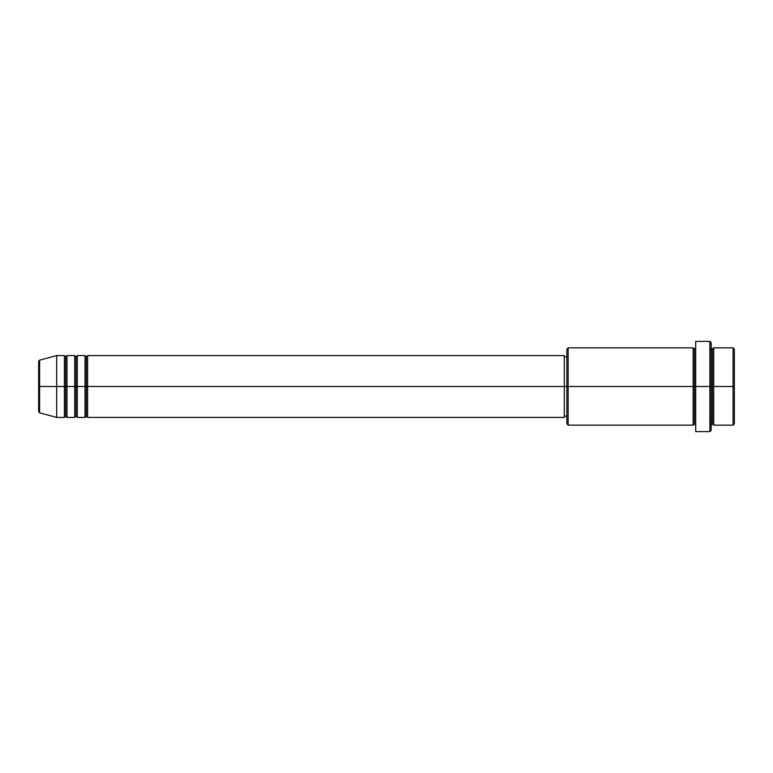 <?xml version="1.0" encoding="UTF-8"?>
<svg xmlns="http://www.w3.org/2000/svg" width="773" height="773" viewBox="0 0 773 773"><rect width="100%" height="100%" fill="white"/><g stroke="black" fill="none" stroke-linecap="round" stroke-linejoin="round"><path stroke-width="1.16" d="M38.65 386.5L38.65 411.603L38.65 386.5L38.65 411.603L39.607 412.84L39.607 386.5L39.607 412.84L39.607 386.5L38.65 386.5L38.65 361.397L38.65 386.5L56.69 386.5L39.607 386.5L39.607 360.16L39.607 386.5L39.607 360.16L38.65 361.397L38.65 386.5M711.16 347.869L711.16 386.5L711.16 342.7L711.16 347.869L712.445 349.135L713.74 347.85L713.74 386.5L733.065 386.5L733.065 425.15L733.065 386.5L734.35 386.5L734.35 349.135L734.35 423.865L734.35 386.5L713.74 386.5L713.74 347.85L713.74 386.5L711.16 386.5L711.16 430.3L711.16 386.5L694.415 386.5L694.415 349.135L694.415 386.5L568.155 386.5L568.155 425.15L568.155 386.5L564.29 386.5L564.29 417.42L564.29 386.5L87.61 386.5L87.61 355.58L87.61 386.5L86.315 386.5L86.315 356.865L86.315 386.5L85.03 386.5L85.03 355.58L85.03 386.5L77.3 386.5L77.3 355.58L77.3 386.5L76.015 386.5L76.015 356.865L76.015 386.5L74.72 386.5L74.72 355.58L74.72 386.5L66.99 386.5L66.99 355.58L66.99 386.5L65.705 386.5L65.705 356.865L65.705 386.5L64.42 386.5L64.42 355.58L64.42 386.5L56.69 386.5L56.69 417.42L56.69 386.5L64.42 386.5L64.42 355.58L56.69 355.58L56.69 386.5L56.69 355.58L39.607 360.16M87.61 417.42L86.315 416.135L85.03 417.42L85.03 386.5L86.315 386.5L86.315 356.865L86.315 416.135L86.315 386.5L86.315 416.135L86.315 386.5L87.61 386.5L87.61 417.42L564.29 417.42M77.3 417.42L76.015 416.135L74.72 417.42L74.72 386.5L76.015 386.5L76.015 356.865L76.015 416.135L76.015 386.5L76.015 416.135L76.015 386.5L77.3 386.5L77.3 417.42L85.03 417.42M66.99 417.42L65.705 416.135L64.42 417.42L64.42 386.5L65.705 386.5L65.705 356.865L65.705 416.135L65.705 386.5L65.705 416.135L65.705 386.5L66.99 386.5L66.99 417.42L74.72 417.42M64.42 355.58L65.705 356.865L66.99 355.58L66.99 386.5L74.72 386.5L74.72 355.58L76.015 356.865L77.3 355.58L77.3 386.5L85.03 386.5L85.03 355.58L86.315 356.865L87.61 355.58L87.61 386.5L564.29 386.5L564.29 355.58L564.29 386.5L566.87 386.5L566.87 423.865L566.87 349.135L566.87 386.5L693.12 386.5L693.12 347.85L693.12 386.5L693.12 347.85L568.155 347.85L568.155 386.5L568.155 347.85L566.87 349.135M695.7 425.15L694.415 423.865L693.12 425.15L693.12 386.5L694.415 386.5L694.415 423.865L694.415 349.135L694.415 386.5L695.7 386.5L695.7 431.595L695.7 341.405L695.7 386.5L709.875 386.5L709.875 431.595L709.875 341.405L709.875 386.5L712.445 386.5L712.445 349.135L712.445 423.865L712.445 386.5L712.445 423.865L712.445 386.5L713.74 386.5L713.74 425.15L733.065 425.15L734.35 423.865M733.065 386.5L733.065 347.85L733.065 386.5M693.12 386.5L693.12 425.15L693.12 386.5M713.74 386.5L713.74 425.15L713.74 386.5M64.42 386.5L64.42 417.42L64.42 386.5M66.99 386.5L66.99 417.42L66.99 386.5M74.72 386.5L74.72 417.42L74.72 386.5M77.3 386.5L77.3 417.42L77.3 386.5M85.03 386.5L85.03 417.42L85.03 386.5M87.61 386.5L87.61 417.42L87.61 386.5M693.12 425.15L568.155 425.15L566.87 423.865M695.7 431.595L709.875 431.595L711.16 430.3M695.7 347.85L694.415 349.135L693.12 347.85M566.87 416.135L564.29 416.135M64.42 417.42L56.69 417.42L39.607 412.84M74.72 355.58L66.99 355.58M734.35 349.135L733.065 347.85L713.74 347.85M711.16 342.7L709.875 341.405L695.7 341.405M566.87 356.865L564.29 356.865M564.29 355.58L87.61 355.58M85.03 355.58L77.3 355.58M713.74 425.15L712.445 423.865L711.16 425.15"/></g></svg>
